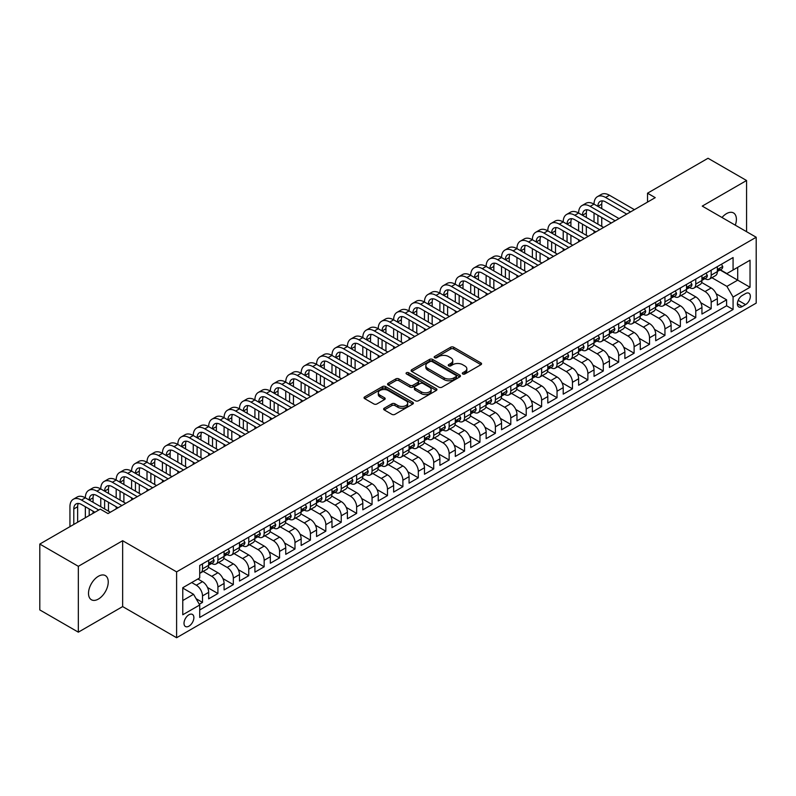 <?xml version="1.0" encoding="UTF-8"?>
<svg xmlns="http://www.w3.org/2000/svg" width="796" height="796" viewBox="0 0 796 796"><rect width="100%" height="100%" fill="white"/><g stroke="black" fill="none" stroke-linecap="round" stroke-linejoin="round"><path stroke-width="1.19" d="M462.745 373.971A1.502 0.866 0 0 0 464.864 373.971L480.943 364.697A2.139 1.234 0 0 0 481.57 363.822A2.139 1.234 0 0 0 480.943 362.946L453.71 347.225A2.139 1.234 0 0 0 450.675 347.225L434.606 356.499A1.502 0.866 0 0 0 434.168 357.115A1.502 0.866 0 0 0 434.606 357.722A1.502 0.866 0 0 0 436.725 357.722L438.805 356.528A6.846 3.95 0 0 1 448.486 356.528L450.755 357.832A6.846 3.95 0 0 1 452.765 360.628A6.846 3.95 0 0 1 450.755 363.424L448.675 364.628A1.502 0.866 0 0 0 448.238 365.235A1.502 0.866 0 0 0 448.675 365.852A1.502 0.866 0 0 0 450.795 365.852L452.874 364.648A6.846 3.95 0 0 1 462.556 364.648L464.824 365.961A6.846 3.95 0 0 1 466.834 368.757A6.846 3.95 0 0 1 464.824 371.553L462.745 372.747A1.502 0.866 0 0 0 462.307 373.364A1.502 0.866 0 0 0 462.745 373.971L462.745 372.747M98.376 599.07A13.95 8.059 120 0 0 107.49 586.771A13.95 8.059 120 0 0 105.351 575.588A13.95 8.059 120 0 0 98.376 576.284A13.95 8.059 120 0 0 89.261 588.572A13.95 8.059 120 0 0 91.401 599.756A13.95 8.059 120 0 0 98.376 599.07M735.295 225.178A13.95 8.059 120 0 0 733.504 212.93A13.95 8.059 120 0 0 726.529 213.626A13.95 8.059 120 0 0 722.002 217.507M188.941 626.163A6.975 4.03 120 0 0 193.498 620.014A6.975 4.03 120 0 0 192.423 614.422A6.975 4.03 120 0 0 188.941 614.771A6.975 4.03 120 0 0 184.383 620.92A6.975 4.03 120 0 0 185.448 626.512A6.975 4.03 120 0 0 188.941 626.163M384.259 408.199A2.139 1.234 0 0 0 383.632 409.064A2.139 1.234 0 0 0 384.259 409.94L391.901 414.358A2.139 1.234 0 0 0 394.925 414.358L412.776 404.05A2.139 1.234 0 0 0 413.403 403.174A2.139 1.234 0 0 0 412.776 402.298L385.543 386.577A2.139 1.234 0 0 0 382.518 386.577L364.668 396.886A2.139 1.234 0 0 0 364.041 397.761A2.139 1.234 0 0 0 364.668 398.627L373.891 403.96A2.139 1.234 0 0 0 376.916 403.96L384.558 399.552A2.139 1.234 0 0 0 385.184 398.677A2.139 1.234 0 0 0 384.558 397.801L379.981 395.154A5.721 3.303 0 0 1 378.309 392.826A5.721 3.303 0 0 1 381.841 389.771A5.721 3.303 0 0 1 388.08 390.488L406.01 400.836A5.721 3.303 0 0 1 407.681 403.174A5.721 3.303 0 0 1 404.149 406.229A5.721 3.303 0 0 1 397.91 405.512L394.925 403.781A2.139 1.234 0 0 0 391.901 403.781L384.259 408.199L384.259 409.94L391.901 405.562L391.901 403.781M122.654 540.723L78.336 566.314L39.8 544.066L39.8 609.925L78.336 632.173L122.654 606.582L176.603 637.735L176.603 571.876L122.654 540.723L122.654 606.582M746.568 231.686L746.568 180.513L702.251 206.104L756.2 237.248L176.603 571.876M746.568 180.513L708.032 158.265L647.526 193.199L647.526 202.094M39.8 544.066L100.306 509.132L108.007 513.579L655.237 197.647L647.526 193.199M438.954 387.184A2.139 1.234 0 0 0 441.979 387.184L459.829 376.876A2.139 1.234 0 0 0 460.456 376.001A2.139 1.234 0 0 0 459.829 375.135L432.596 359.404A2.139 1.234 0 0 0 429.571 359.404L411.721 369.712A2.139 1.234 0 0 0 411.094 370.588A2.139 1.234 0 0 0 411.721 371.463L438.954 387.184M407.094 374.299A1.502 0.866 0 0 1 408.617 374.508L408.617 372.727L436.308 388.717A2.139 1.234 0 0 1 436.934 389.592A2.139 1.234 0 0 1 436.308 390.458L418.447 400.766A2.139 1.234 0 0 1 415.422 400.766L388.189 385.045L395.831 380.667L395.831 378.886L388.189 383.304A2.139 1.234 0 0 0 387.562 384.17A2.139 1.234 0 0 0 388.189 385.045L388.189 383.304M395.831 380.667A2.139 1.234 0 0 1 398.856 380.667L398.856 378.886A2.139 1.234 0 0 0 395.831 378.886M398.856 378.886L409.9 385.264A2.139 1.234 0 0 0 412.925 385.264L418 382.339A2.139 1.234 0 0 0 418.626 381.463A2.139 1.234 0 0 0 418 380.587L406.497 373.951A1.502 0.866 0 0 1 406.06 373.344A1.502 0.866 0 0 1 406.985 372.538A1.502 0.866 0 0 1 408.617 372.727M199.308 604.254L202.502 602.403L196.105 598.711M191.717 582.553L196.333 585.229A8.716 5.035 60 0 1 202.502 595.905L208.671 592.343L208.671 598.841L217.915 593.508L207.487 587.488M203.209 571.389L211.756 576.324A8.716 5.035 60 0 1 217.915 587.01L224.084 583.448L224.084 589.945L233.327 584.602L222.91 578.583M218.621 562.493L227.168 567.429A8.716 5.035 60 0 1 233.327 578.105L239.496 574.543L239.496 581.04L248.75 575.707L238.322 569.687M234.034 553.598L242.581 558.523A8.716 5.035 60 0 1 248.75 569.21L254.909 565.648L254.909 572.145L264.163 566.802L253.735 560.782M249.446 544.693L257.994 549.628A8.716 5.035 60 0 1 264.163 560.304L270.332 556.742L270.332 563.24L279.575 557.906L269.147 551.887M264.869 535.798L273.406 540.723A8.716 5.035 60 0 1 279.575 551.409L285.744 547.847L285.744 554.344L294.988 549.001L284.57 542.981M280.282 526.892L288.829 531.827A8.716 5.035 60 0 1 294.988 542.504L301.157 538.952L301.157 545.449L310.41 540.106L299.983 534.086M295.694 517.997L304.241 522.932A8.716 5.035 60 0 1 310.41 533.609L316.569 530.046L316.569 536.544L325.823 531.201L315.395 525.191M311.107 509.092L319.654 514.027A8.716 5.035 60 0 1 325.823 524.713L331.982 521.151L331.982 527.648L341.235 522.305L330.808 516.286M326.529 500.196L335.066 505.132A8.716 5.035 60 0 1 341.235 515.808L347.404 512.246L347.404 518.743L356.648 513.41L346.22 507.39M341.942 491.301L350.489 496.226A8.716 5.035 60 0 1 356.648 506.913L362.817 503.351L362.817 509.848L372.06 504.505L361.643 498.485M357.354 482.396L365.901 487.331A8.716 5.035 60 0 1 372.06 498.007L378.229 494.445L378.229 500.943L387.483 495.61L377.055 489.59M372.767 473.501L381.314 478.426A8.716 5.035 60 0 1 387.483 489.112L393.642 485.55L393.642 492.047L402.895 486.704L392.468 480.685M388.179 464.595L396.726 469.531A8.716 5.035 60 0 1 402.895 480.207L409.064 476.655L409.064 483.152L418.308 477.809L407.88 471.789M403.602 455.7L412.139 460.635A8.716 5.035 60 0 1 418.308 471.312L424.477 467.75L424.477 474.247L433.72 468.904L423.303 462.894M419.014 446.795L427.561 451.73A8.716 5.035 60 0 1 433.72 462.406L439.889 458.854L439.889 465.352L449.143 460.008L438.715 453.989M434.427 437.9L442.974 442.835A8.716 5.035 60 0 1 449.143 453.511L455.302 449.949L455.302 456.446L464.556 451.113L454.128 445.093M449.84 428.994L458.387 433.929A8.716 5.035 60 0 1 464.556 444.616L470.715 441.054L470.715 447.551L479.968 442.208L469.54 436.188M465.262 420.099L473.799 425.034A8.716 5.035 60 0 1 479.968 435.71L486.137 432.148L486.137 438.646L495.381 433.313L484.953 427.293M480.675 411.204L489.222 416.129A8.716 5.035 60 0 1 495.381 426.815L501.55 423.253L501.55 429.75L510.793 424.407L500.376 418.388M496.087 402.298L504.634 407.234A8.716 5.035 60 0 1 510.793 417.91L516.962 414.358L516.962 420.845L526.216 415.512L515.788 409.492M511.5 393.403L520.047 398.338A8.716 5.035 60 0 1 526.216 409.015L532.375 405.453L532.375 411.95L541.628 406.607L531.201 400.587M526.912 384.498L535.459 389.433A8.716 5.035 60 0 1 541.628 400.109L547.797 396.557L547.797 403.055L557.041 397.711L546.613 391.692M542.335 375.603L550.872 380.538A8.716 5.035 60 0 1 557.041 391.214L563.21 387.652L563.21 394.149L572.453 388.816L562.036 382.796M557.747 366.697L566.294 371.632A8.716 5.035 60 0 1 572.453 382.319L578.622 378.757L578.622 385.254L587.876 379.911L577.448 373.891M573.16 357.802L581.707 362.737A8.716 5.035 60 0 1 587.876 373.414L594.035 369.851L594.035 376.349L603.288 371.016L592.861 364.996M588.572 348.907L597.119 353.832A8.716 5.035 60 0 1 603.288 364.518L609.447 360.956L609.447 367.454L618.701 362.11L608.273 356.091M603.985 340.001L612.532 344.937A8.716 5.035 60 0 1 618.701 355.613L624.87 352.061L624.87 358.548L634.113 353.215L623.686 347.195M619.407 331.106L627.945 336.041A8.716 5.035 60 0 1 634.113 346.718L640.283 343.156L640.283 349.653L649.526 344.31L639.108 338.29M634.82 322.201L643.367 327.136A8.716 5.035 60 0 1 649.526 337.812L655.695 334.26L655.695 340.758L664.949 335.415L654.521 329.395M650.232 313.306L658.78 318.241A8.716 5.035 60 0 1 664.949 328.917L671.108 325.355L671.108 331.852L680.361 326.509L669.933 320.499M665.645 304.4L674.192 309.336A8.716 5.035 60 0 1 680.361 320.022L686.53 316.46L686.53 322.957L695.774 317.614L685.346 311.594M681.068 295.505L689.605 300.44A8.716 5.035 60 0 1 695.774 311.117L701.943 307.555L701.943 314.052L711.186 308.719L711.186 302.221A8.716 5.035 -120 0 0 705.027 291.535L696.48 286.61M700.769 302.699L711.186 308.719M208.671 592.343A8.716 5.035 -120 0 0 202.502 581.667L197.876 579M224.084 583.448A8.716 5.035 -120 0 0 217.915 572.762L208.383 567.259M239.496 574.543A8.716 5.035 -120 0 0 233.327 563.867L223.795 558.364M254.909 565.648A8.716 5.035 -120 0 0 248.75 554.971L239.218 549.459M270.332 556.742A8.716 5.035 -120 0 0 264.163 546.066L254.63 540.564M285.744 547.847A8.716 5.035 -120 0 0 279.575 537.171L270.043 531.668M301.157 538.952A8.716 5.035 -120 0 0 294.988 528.265L285.456 522.763M316.569 530.046A8.716 5.035 -120 0 0 310.41 519.37L300.868 513.868M331.982 521.151A8.716 5.035 -120 0 0 325.823 510.465L316.291 504.962M347.404 512.246A8.716 5.035 -120 0 0 341.235 501.57L331.703 496.067M362.817 503.351A8.716 5.035 -120 0 0 356.648 492.674L347.116 487.162M378.229 494.445A8.716 5.035 -120 0 0 372.06 483.769L362.528 478.267M393.642 485.55A8.716 5.035 -120 0 0 387.483 474.874L377.951 469.371M409.064 476.655A8.716 5.035 -120 0 0 402.895 465.968L393.363 460.466M424.477 467.75A8.716 5.035 -120 0 0 418.308 457.073L408.776 451.571M439.889 458.854A8.716 5.035 -120 0 0 433.72 448.168L424.188 442.666M455.302 449.949A8.716 5.035 -120 0 0 449.143 439.273L439.601 433.77M470.715 441.054A8.716 5.035 -120 0 0 464.556 430.377L455.023 424.865M486.137 432.148A8.716 5.035 -120 0 0 479.968 421.472L470.436 415.97M501.55 423.253A8.716 5.035 -120 0 0 495.381 412.577L485.849 407.074M516.962 414.358A8.716 5.035 -120 0 0 510.793 403.671L501.261 398.169M532.375 405.453A8.716 5.035 -120 0 0 526.216 394.776L516.684 389.274M547.797 396.557A8.716 5.035 -120 0 0 541.628 385.871L532.096 380.369M563.21 387.652A8.716 5.035 -120 0 0 557.041 376.976L547.509 371.473M578.622 378.757A8.716 5.035 -120 0 0 572.453 368.07L562.921 362.568M594.035 369.851A8.716 5.035 -120 0 0 587.876 359.175L578.334 353.673M609.447 360.956A8.716 5.035 -120 0 0 603.288 350.28L593.756 344.767M624.87 352.061A8.716 5.035 -120 0 0 618.701 341.375L609.169 335.872M640.283 343.156A8.716 5.035 -120 0 0 634.113 332.479L624.581 326.977M655.695 334.26A8.716 5.035 -120 0 0 649.526 323.574L639.994 318.072M671.108 325.355A8.716 5.035 -120 0 0 664.949 314.679L655.416 309.176M686.53 316.46A8.716 5.035 -120 0 0 680.361 305.773L670.829 300.271M701.943 307.555A8.716 5.035 -120 0 0 695.774 296.878L686.242 291.376M745.563 293.585L742.17 295.545A6.756 3.9 120 0 0 737.763 301.495A6.756 3.9 120 0 0 738.797 306.918A6.756 3.9 120 0 0 742.17 306.579L745.563 304.619A6.756 3.9 120 0 0 749.981 298.669A6.756 3.9 120 0 0 748.946 293.246A6.756 3.9 120 0 0 745.563 293.585M176.603 637.735L756.2 303.107L756.2 237.248M182.772 600.532L193.557 594.304L199.726 604.98L199.726 617.447L733.076 309.515L733.076 297.057L726.907 286.381L711.893 277.704M199.726 604.98L182.772 614.771L182.772 587.717L199.726 577.926L199.726 565.468L733.076 257.546L733.076 270.003L750.031 260.212L750.031 287.266L733.076 297.057M211.666 563.468L211.756 563.508A8.716 5.035 60 0 0 216.114 563.946L222.273 560.384A8.716 5.035 -120 0 0 224.084 556.394L224.084 551.409M227.089 554.563L227.168 554.613A8.716 5.035 60 0 0 231.527 555.041L237.696 551.479A8.716 5.035 -120 0 0 239.496 547.489L239.496 542.504M242.501 545.668L242.581 545.708A8.716 5.035 60 0 0 246.939 546.146L253.108 542.583A8.716 5.035 -120 0 0 254.909 538.593L254.909 533.609M257.914 536.763L257.994 536.812A8.716 5.035 60 0 0 262.352 537.24L268.521 533.688A8.716 5.035 -120 0 0 270.332 529.688L270.332 524.703M273.327 527.867L273.406 527.907A8.716 5.035 60 0 0 277.774 528.345L283.933 524.783A8.716 5.035 -120 0 0 285.744 520.793L285.744 515.808M288.749 518.962L288.829 519.012A8.716 5.035 60 0 0 293.187 519.44L299.356 515.888A8.716 5.035 -120 0 0 301.157 511.888L301.157 506.913M304.162 510.067L304.241 510.117A8.716 5.035 60 0 0 308.599 510.544L314.768 506.982A8.716 5.035 -120 0 0 316.569 502.992L316.569 498.007M319.574 501.172L319.654 501.211A8.716 5.035 60 0 0 324.012 501.649L330.181 498.087A8.716 5.035 -120 0 0 331.982 494.097L331.982 489.112M334.987 492.266L335.066 492.316A8.716 5.035 60 0 0 339.424 492.744L345.593 489.182A8.716 5.035 -120 0 0 347.404 485.192L347.404 480.207M350.399 483.371L350.489 483.411A8.716 5.035 60 0 0 354.847 483.849L361.006 480.286A8.716 5.035 -120 0 0 362.817 476.297L362.817 471.312M365.822 474.466L365.901 474.515A8.716 5.035 60 0 0 370.259 474.943L376.428 471.391A8.716 5.035 -120 0 0 378.229 467.391L378.229 462.406M381.234 465.57L381.314 465.61A8.716 5.035 60 0 0 385.672 466.048L391.841 462.486A8.716 5.035 -120 0 0 393.642 458.496L393.642 453.511M396.647 456.665L396.726 456.715A8.716 5.035 60 0 0 401.085 457.143L407.254 453.591A8.716 5.035 -120 0 0 409.064 449.591L409.064 444.616M412.059 447.77L412.139 447.82A8.716 5.035 60 0 0 416.507 448.248L422.666 444.685A8.716 5.035 -120 0 0 424.477 440.695L424.477 435.71M427.482 438.865L427.561 438.914A8.716 5.035 60 0 0 431.92 439.352L438.079 435.79A8.716 5.035 -120 0 0 439.889 431.8L439.889 426.815M442.894 429.969L442.974 430.019A8.716 5.035 60 0 0 447.332 430.447L453.501 426.885A8.716 5.035 -120 0 0 455.302 422.895L455.302 417.91M458.307 421.074L458.387 421.114A8.716 5.035 60 0 0 462.745 421.552L468.914 417.99A8.716 5.035 -120 0 0 470.715 414L470.715 409.015M473.72 412.169L473.799 412.219A8.716 5.035 60 0 0 478.157 412.646L484.326 409.084A8.716 5.035 -120 0 0 486.137 405.094L486.137 400.109M489.132 403.274L489.222 403.313A8.716 5.035 60 0 0 493.58 403.751L499.739 400.189A8.716 5.035 -120 0 0 501.55 396.199L501.55 391.214M504.555 394.368L504.634 394.418A8.716 5.035 60 0 0 508.992 394.846L515.161 391.294A8.716 5.035 -120 0 0 516.962 387.294L516.962 382.319M519.967 385.473L520.047 385.523A8.716 5.035 60 0 0 524.405 385.951L530.574 382.388A8.716 5.035 -120 0 0 532.375 378.399L532.375 373.414M535.38 376.568L535.459 376.617A8.716 5.035 60 0 0 539.817 377.055L545.986 373.493A8.716 5.035 -120 0 0 547.797 369.503L547.797 364.518M550.792 367.672L550.872 367.722A8.716 5.035 60 0 0 555.24 368.15L561.399 364.588A8.716 5.035 -120 0 0 563.21 360.598L563.21 355.613M566.205 358.777L566.294 358.817A8.716 5.035 60 0 0 570.652 359.255L576.811 355.693A8.716 5.035 -120 0 0 578.622 351.703L578.622 346.718M581.627 349.872L581.707 349.922A8.716 5.035 60 0 0 586.065 350.349L592.234 346.787A8.716 5.035 -120 0 0 594.035 342.797L594.035 337.812M597.04 340.977L597.119 341.016A8.716 5.035 60 0 0 601.477 341.454L607.647 337.892A8.716 5.035 -120 0 0 609.447 333.902L609.447 328.917M612.452 332.071L612.532 332.121A8.716 5.035 60 0 0 616.89 332.549L623.059 328.997A8.716 5.035 -120 0 0 624.87 324.997L624.87 320.012M627.865 323.176L627.945 323.226A8.716 5.035 60 0 0 632.313 323.654L638.472 320.091A8.716 5.035 -120 0 0 640.283 316.102L640.283 311.117M643.287 314.271L643.367 314.32A8.716 5.035 60 0 0 647.725 314.748L653.894 311.196A8.716 5.035 -120 0 0 655.695 307.206L655.695 302.221M658.7 305.375L658.78 305.425A8.716 5.035 60 0 0 663.138 305.853L669.307 302.291A8.716 5.035 -120 0 0 671.108 298.301L671.108 293.316M674.112 296.48L674.192 296.52A8.716 5.035 60 0 0 678.55 296.958L684.719 293.396A8.716 5.035 -120 0 0 686.53 289.406L686.53 284.421M689.525 287.575L689.605 287.625A8.716 5.035 60 0 0 693.973 288.053L700.132 284.49A8.716 5.035 -120 0 0 701.943 280.5L701.943 275.515M199.726 609.965L726.599 305.773L726.599 299.813L717.355 305.157L717.355 298.659A8.716 5.035 -120 0 0 711.186 287.983L701.654 282.471M704.938 278.68L705.027 278.719A8.716 5.035 -120 0 0 709.385 279.157A8.716 5.035 -120 0 0 711.186 275.167L711.186 270.182M709.385 279.157L715.544 275.595A8.716 5.035 -120 0 0 717.355 271.605L717.355 266.62M202.502 563.867L202.502 568.851A8.716 5.035 60 0 1 200.701 572.841A8.716 5.035 60 0 1 199.726 573.19M200.701 572.841L206.861 569.279A8.716 5.035 -120 0 0 208.671 565.289L208.671 560.304M217.915 554.971L217.915 559.946A8.716 5.035 60 0 1 216.114 563.946M233.327 546.066L233.327 551.051A8.716 5.035 60 0 1 231.527 555.041M248.75 537.171L248.75 542.156A8.716 5.035 60 0 1 246.939 546.146M264.163 528.265L264.163 533.25A8.716 5.035 60 0 1 262.352 537.24M279.575 519.37L279.575 524.355A8.716 5.035 60 0 1 277.774 528.345M294.988 510.465L294.988 515.45A8.716 5.035 60 0 1 293.187 519.44M310.41 501.57L310.41 506.555A8.716 5.035 60 0 1 308.599 510.544M325.823 492.674L325.823 497.649A8.716 5.035 60 0 1 324.012 501.649M341.235 483.769L341.235 488.754A8.716 5.035 60 0 1 339.424 492.744M356.648 474.874L356.648 479.859A8.716 5.035 60 0 1 354.847 483.849M372.06 465.968L372.06 470.953A8.716 5.035 60 0 1 370.259 474.943M387.483 457.073L387.483 462.058A8.716 5.035 60 0 1 385.672 466.048M402.895 448.168L402.895 453.153A8.716 5.035 60 0 1 401.085 457.143M418.308 439.273L418.308 444.258A8.716 5.035 60 0 1 416.507 448.248M433.72 430.367L433.72 435.352A8.716 5.035 60 0 1 431.92 439.352M449.143 421.472L449.143 426.457A8.716 5.035 60 0 1 447.332 430.447M464.556 412.577L464.556 417.552A8.716 5.035 60 0 1 462.745 421.552M479.968 403.671L479.968 408.656A8.716 5.035 60 0 1 478.157 412.646M495.381 394.776L495.381 399.761A8.716 5.035 60 0 1 493.58 403.751M510.793 385.871L510.793 390.856A8.716 5.035 60 0 1 508.992 394.846M526.216 376.976L526.216 381.961A8.716 5.035 60 0 1 524.405 385.951M541.628 368.07L541.628 373.055A8.716 5.035 60 0 1 539.817 377.055M557.041 359.175L557.041 364.16A8.716 5.035 60 0 1 555.24 368.15M572.453 350.28L572.453 355.255A8.716 5.035 60 0 1 570.652 359.255M587.876 341.375L587.876 346.36A8.716 5.035 60 0 1 586.065 350.349M603.288 332.479L603.288 337.464A8.716 5.035 60 0 1 601.477 341.454M618.701 323.574L618.701 328.559A8.716 5.035 60 0 1 616.89 332.549M634.113 314.679L634.113 319.664A8.716 5.035 60 0 1 632.313 323.654M649.526 305.773L649.526 310.758A8.716 5.035 60 0 1 647.725 314.748M664.949 296.878L664.949 301.863A8.716 5.035 60 0 1 663.138 305.853M680.361 287.983L680.361 292.958A8.716 5.035 60 0 1 678.55 296.958M695.774 279.078L695.774 284.063A8.716 5.035 60 0 1 693.973 288.053M695.774 311.117L695.774 317.614M680.361 320.022L680.361 326.509M664.949 328.917L664.949 335.415M649.526 337.812L649.526 344.31M634.113 346.718L634.113 353.215M618.701 355.613L618.701 362.11M603.288 364.518L603.288 371.016M587.876 373.414L587.876 379.911M572.453 382.319L572.453 388.816M557.041 391.214L557.041 397.711M541.628 400.109L541.628 406.607M526.216 409.015L526.216 415.512M510.793 417.91L510.793 424.407M495.381 426.815L495.381 433.313M479.968 435.71L479.968 442.208M464.556 444.616L464.556 451.113M449.143 453.511L449.143 460.008M433.72 462.406L433.72 468.904M418.308 471.312L418.308 477.809M402.895 480.207L402.895 486.704M387.483 489.112L387.483 495.61M372.06 498.007L372.06 504.505M356.648 506.913L356.648 513.41M341.235 515.808L341.235 522.305M325.823 524.713L325.823 531.201M310.41 533.609L310.41 540.106M294.988 542.504L294.988 549.001M279.575 551.409L279.575 557.906M264.163 560.304L264.163 566.802M248.75 569.21L248.75 575.707M233.327 578.105L233.327 584.602M217.915 587.01L217.915 593.508M202.502 595.905L202.502 602.403M193.557 594.304L182.772 588.075M726.907 286.381L737.703 280.142L737.703 267.327L750.031 260.212M720.052 269.953L750.031 287.266M720.36 269.774L726.907 273.565L733.076 270.003M78.336 566.314L78.336 632.173M716.181 293.794L726.599 299.813M726.599 305.773L733.076 309.515M463.342 374.19L464.824 373.334A6.846 3.95 0 0 0 466.834 370.538L466.834 368.757M452.765 360.628L452.765 362.409A6.846 3.95 0 0 1 450.755 365.205L449.272 366.06M480.943 362.946L480.943 364.697L453.71 349.006A2.139 1.234 0 0 0 450.675 349.006L435.203 357.941M459.809 376.896L432.596 361.185A2.139 1.234 0 0 0 429.571 361.185L411.751 371.483L411.721 369.712M456.048 376.617A1.502 0.866 0 0 0 456.486 376.001A1.502 0.866 0 0 0 456.048 375.394L432.148 361.593A1.502 0.866 0 0 0 430.029 361.593L427.83 362.857A6.846 3.95 0 0 0 425.83 365.653A6.846 3.95 0 0 0 427.83 368.449L444.178 377.881A6.846 3.95 0 0 0 453.859 377.881L456.048 376.617L456.048 378.399A1.502 0.866 0 0 0 456.486 377.782L456.486 376.001M425.83 365.653L425.83 367.434A6.846 3.95 0 0 0 427.83 370.23L427.83 368.449M456.048 378.399L453.859 379.662A6.846 3.95 0 0 1 444.178 379.662L427.83 370.23M398.856 380.667L409.9 387.045A2.139 1.234 0 0 0 412.925 387.045L418 384.12A2.139 1.234 0 0 0 418.626 383.244L418.626 381.463M408.617 374.508L436.278 390.478M421.363 391.881A5.721 3.303 0 0 0 427.601 392.597A5.721 3.303 0 0 0 431.134 389.543A5.721 3.303 0 0 0 429.462 387.204L423.144 383.563A2.139 1.234 0 0 0 420.119 383.563L415.044 386.488A2.139 1.234 0 0 0 414.418 387.363A2.139 1.234 0 0 0 415.044 388.239L421.363 391.881L421.363 393.662A5.721 3.303 0 0 0 427.601 394.378A5.721 3.303 0 0 0 431.134 391.324L431.134 389.543M414.418 387.363L414.418 389.144A2.139 1.234 0 0 0 415.044 390.01L415.044 388.239M421.363 393.662L415.044 390.01M407.681 403.174L407.681 404.955A5.721 3.303 0 0 1 404.149 408.01A5.721 3.303 0 0 1 397.91 407.293L394.925 405.562A2.139 1.234 0 0 0 391.901 405.562M378.309 392.826L378.309 394.597A5.721 3.303 0 0 0 379.981 396.935L379.981 395.154M384.528 399.562L379.981 396.935M412.746 404.06L385.543 388.358A2.139 1.234 0 0 0 382.518 388.358L364.687 398.647L364.668 396.886M721.445 264.262L722.748 266.531A5.781 3.333 60 0 1 721.554 269.088L718.629 270.779A5.781 3.333 -120 0 0 719.634 269.446L719.504 268.939M69.939 526.663L69.939 506.734A16.348 9.443 60 0 1 73.322 499.251L77.172 497.022A16.348 9.443 60 0 1 85.351 497.828A16.348 9.443 60 0 1 88.734 490.346L92.595 488.117A16.348 9.443 60 0 1 100.764 488.933A16.348 9.443 60 0 1 104.147 481.451L108.007 479.222A16.348 9.443 60 0 1 116.176 480.028A16.348 9.443 60 0 1 119.569 472.545L123.42 470.327A16.348 9.443 60 0 1 131.599 471.132A16.348 9.443 60 0 1 134.982 463.65L138.832 461.421A16.348 9.443 60 0 1 147.011 462.237A16.348 9.443 60 0 1 150.394 454.745L154.245 452.526A16.348 9.443 60 0 1 162.424 453.332A16.348 9.443 60 0 1 165.807 445.85L169.667 443.621A16.348 9.443 60 0 1 177.836 444.437A16.348 9.443 60 0 1 181.229 436.944L185.08 434.725A16.348 9.443 60 0 1 193.249 435.531A16.348 9.443 60 0 1 196.642 428.049L200.493 425.82A16.348 9.443 60 0 1 208.671 426.636A16.348 9.443 60 0 1 212.054 419.154L215.905 416.925A16.348 9.443 60 0 1 224.084 417.731A16.348 9.443 60 0 1 227.467 410.248L231.328 408.03A16.348 9.443 60 0 1 239.496 408.836A16.348 9.443 60 0 1 242.88 401.353L246.74 399.124A16.348 9.443 60 0 1 254.909 399.94A16.348 9.443 60 0 1 258.302 392.448L262.153 390.229A16.348 9.443 60 0 1 270.332 391.035A16.348 9.443 60 0 1 273.715 383.553L277.565 381.324A16.348 9.443 60 0 1 285.744 382.14A16.348 9.443 60 0 1 289.127 374.647L292.978 372.428A16.348 9.443 60 0 1 301.157 373.234A16.348 9.443 60 0 1 304.54 365.752L308.4 363.523A16.348 9.443 60 0 1 316.569 364.339A16.348 9.443 60 0 1 319.962 356.857L323.813 354.628A16.348 9.443 60 0 1 331.982 355.434A16.348 9.443 60 0 1 335.375 347.952L339.225 345.733A16.348 9.443 60 0 1 347.404 346.539A16.348 9.443 60 0 1 350.787 339.056L354.638 336.827A16.348 9.443 60 0 1 362.817 337.633A16.348 9.443 60 0 1 366.2 330.151L370.06 327.932A16.348 9.443 60 0 1 378.229 328.738A16.348 9.443 60 0 1 381.612 321.256L385.473 319.027A16.348 9.443 60 0 1 393.642 319.843A16.348 9.443 60 0 1 397.035 312.35L400.885 310.132A16.348 9.443 60 0 1 409.064 310.938A16.348 9.443 60 0 1 412.447 303.455L416.298 301.226A16.348 9.443 60 0 1 424.477 302.042A16.348 9.443 60 0 1 427.86 294.56L431.711 292.331A16.348 9.443 60 0 1 439.889 293.137A16.348 9.443 60 0 1 443.272 285.655L447.133 283.426A16.348 9.443 60 0 1 455.302 284.242A16.348 9.443 60 0 1 458.695 276.759L462.546 274.53A16.348 9.443 60 0 1 470.715 275.336A16.348 9.443 60 0 1 474.108 267.854L477.958 265.635A16.348 9.443 60 0 1 486.137 266.441A16.348 9.443 60 0 1 489.52 258.959L493.371 256.73A16.348 9.443 60 0 1 501.55 257.546A16.348 9.443 60 0 1 504.933 250.053L508.793 247.835A16.348 9.443 60 0 1 516.962 248.641A16.348 9.443 60 0 1 520.345 241.158L524.206 238.929A16.348 9.443 60 0 1 532.375 239.745A16.348 9.443 60 0 1 535.768 232.253L539.618 230.034A16.348 9.443 60 0 1 547.797 230.84A16.348 9.443 60 0 1 551.18 223.358L555.031 221.129A16.348 9.443 60 0 1 563.21 221.945A16.348 9.443 60 0 1 566.593 214.462L570.443 212.234A16.348 9.443 60 0 1 578.622 213.039A16.348 9.443 60 0 1 582.005 205.557L585.866 203.338A16.348 9.443 60 0 1 594.035 204.144A16.348 9.443 60 0 1 597.428 196.662L601.279 194.433A16.348 9.443 60 0 1 609.447 195.249L634.422 209.666M597.428 196.662A16.348 9.443 60 0 1 605.597 197.468L630.571 211.885M717.544 271.048L717.574 271.048A5.781 3.333 -120 0 0 718.629 270.779M718.888 269.018L719.634 269.446L717.783 270.511A5.781 3.333 60 0 1 717.355 271.337M626.721 214.114L605.597 201.915A10.895 6.288 -120 0 0 600.144 201.378A10.895 6.288 -120 0 0 597.895 206.373L601.746 204.144L601.746 208.592M602.423 200.881A10.895 6.288 -120 0 0 601.746 204.144M597.895 215.268L597.895 224.164M601.746 217.497L601.746 226.392M594.035 232.979L594.035 230.84M594.035 221.945L594.035 213.039M706.022 273.157L707.336 275.426A5.781 3.333 60 0 1 706.142 277.983L703.206 279.675A5.781 3.333 -120 0 0 704.211 278.341L704.092 277.834M582.005 205.557A16.348 9.443 60 0 1 590.184 206.373L594.035 204.144L619.009 218.562M590.184 206.373L615.159 220.791M702.132 279.943L702.152 279.943A5.781 3.333 -120 0 0 703.206 279.675M703.475 277.913L704.211 278.341L702.37 279.416A5.781 3.333 60 0 1 701.943 280.232M611.298 223.009L590.184 210.821A10.895 6.288 -120 0 0 584.732 210.283A10.895 6.288 -120 0 0 582.473 215.268L586.334 213.039L586.334 217.497M587.01 209.776A10.895 6.288 -120 0 0 586.334 213.039M582.473 224.164L582.473 233.069M586.334 226.392L586.334 235.288M578.622 241.875L578.622 239.745M578.622 230.84L578.622 221.945M690.61 282.063L691.923 284.331A5.781 3.333 60 0 1 690.729 286.888L687.794 288.58A5.781 3.333 -120 0 0 688.799 287.247L688.679 286.729M566.593 214.462A16.348 9.443 60 0 1 574.772 215.268L578.622 213.039L603.597 227.457M574.772 215.268L599.736 229.686M686.719 288.849L686.739 288.849A5.781 3.333 -120 0 0 687.794 288.58M688.052 286.819L688.799 287.247L686.948 288.311A5.781 3.333 60 0 1 686.53 289.137M595.886 231.915L574.772 219.716A10.895 6.288 -120 0 0 569.319 219.179A10.895 6.288 -120 0 0 567.06 224.164L570.911 221.945L570.911 226.392M571.598 218.671A10.895 6.288 -120 0 0 570.911 221.945M567.06 233.069L567.06 241.964M570.911 235.288L570.911 244.193M563.21 250.78L563.21 248.641M563.21 239.745L563.21 230.84M675.197 290.958L676.5 293.226A5.781 3.333 60 0 1 675.307 295.784L672.381 297.475A5.781 3.333 -120 0 0 673.386 296.142L673.267 295.634M551.18 223.358A16.348 9.443 60 0 1 559.349 224.164L563.21 221.945L588.174 236.362M559.349 224.164L584.324 238.581M671.307 297.744L671.327 297.744A5.781 3.333 -120 0 0 672.381 297.475M672.64 295.714L673.386 296.142L671.535 297.216A5.781 3.333 60 0 1 671.108 298.032M580.473 240.81L559.349 228.621A10.895 6.288 -120 0 0 553.907 228.074A10.895 6.288 -120 0 0 551.648 233.069L555.499 230.84L555.499 235.288M556.185 227.576A10.895 6.288 -120 0 0 555.499 230.84M551.648 241.964L551.648 250.869M555.499 244.193L555.499 253.088M547.797 259.675L547.797 257.546M547.797 248.641L547.797 239.745M659.784 299.863L661.088 302.132A5.781 3.333 60 0 1 659.894 304.689L656.969 306.37A5.781 3.333 -120 0 0 657.974 305.047L657.854 304.53M535.768 232.253A16.348 9.443 60 0 1 543.937 233.069L547.797 230.84L572.762 245.258M543.937 233.069L568.911 247.486M655.884 306.649L655.914 306.649A5.781 3.333 -120 0 0 656.969 306.37M657.227 304.609L657.974 305.047L656.123 306.112A5.781 3.333 60 0 1 655.695 306.938M565.06 249.705L543.937 237.516A10.895 6.288 -120 0 0 538.494 236.979A10.895 6.288 -120 0 0 536.235 241.964L540.086 239.745L540.086 244.193M540.773 236.472A10.895 6.288 -120 0 0 540.086 239.745M536.235 250.869L536.235 259.765M540.086 253.088L540.086 261.993M532.375 268.58L532.375 266.441M532.375 257.546L532.375 248.641M644.362 308.758L645.675 311.027A5.781 3.333 60 0 1 644.481 313.584L641.546 315.276A5.781 3.333 -120 0 0 642.561 313.942L642.432 313.435M520.345 241.158A16.348 9.443 60 0 1 528.524 241.964L532.375 239.745L557.349 254.163M528.524 241.964L553.499 256.382M640.472 315.544L640.501 315.544A5.781 3.333 -120 0 0 641.546 315.276M641.815 313.515L642.561 313.942L640.71 315.017A5.781 3.333 60 0 1 640.283 315.833M549.638 258.61L528.524 246.422A10.895 6.288 -120 0 0 523.072 245.874A10.895 6.288 -120 0 0 520.813 250.869L524.673 248.641L524.673 253.088M525.35 245.377A10.895 6.288 -120 0 0 524.673 248.641M520.813 259.765L520.813 268.67M524.673 261.993L524.673 270.889M516.962 277.476L516.962 275.336M516.962 266.441L516.962 257.546M628.949 317.654L630.263 319.932A5.781 3.333 60 0 1 629.069 322.48L626.134 324.171A5.781 3.333 -120 0 0 627.139 322.848L627.019 322.33M504.933 250.053A16.348 9.443 60 0 1 513.112 250.869L516.962 248.641L541.937 263.058M513.112 250.869L538.086 265.287M625.059 324.45L625.079 324.45A5.781 3.333 -120 0 0 626.134 324.171M626.392 322.41L627.139 322.848L625.288 323.912A5.781 3.333 60 0 1 624.87 324.738M534.225 267.506L513.112 255.317A10.895 6.288 -120 0 0 507.659 254.78A10.895 6.288 -120 0 0 505.4 259.765L509.251 257.546L509.251 261.993M509.938 254.272A10.895 6.288 -120 0 0 509.251 257.546M505.4 268.67L505.4 277.565M509.251 270.889L509.251 279.794M501.55 286.381L501.55 284.242M501.55 275.336L501.55 266.441M613.537 326.559L614.85 328.828A5.781 3.333 60 0 1 613.646 331.385L610.721 333.076A5.781 3.333 -120 0 0 611.726 331.743L611.607 331.236M489.52 258.959A16.348 9.443 60 0 1 497.699 259.765L501.55 257.546L526.524 271.963M497.699 259.765L522.664 274.182M609.646 333.345L609.666 333.345A5.781 3.333 -120 0 0 610.721 333.076M610.98 331.315L611.726 331.743L609.875 332.808A5.781 3.333 60 0 1 609.447 333.633M518.813 276.411L497.699 264.212A10.895 6.288 -120 0 0 492.246 263.675A10.895 6.288 -120 0 0 489.988 268.67L493.838 266.441L493.838 270.889M494.525 263.178A10.895 6.288 -120 0 0 493.838 266.441M489.988 277.565L489.988 286.46M493.838 279.794L493.838 288.689M486.137 295.276L486.137 293.137M486.137 284.242L486.137 275.336M598.124 335.454L599.428 337.723A5.781 3.333 60 0 1 598.234 340.28L595.308 341.972A5.781 3.333 -120 0 0 596.313 340.638L596.194 340.131M474.108 267.854A16.348 9.443 60 0 1 482.276 268.67L486.137 266.441L511.102 280.859M482.276 268.67L507.251 283.087M594.234 342.24L594.254 342.24A5.781 3.333 -120 0 0 595.308 341.972M595.567 340.21L596.313 340.638L594.463 341.713A5.781 3.333 60 0 1 594.035 342.529M503.4 285.306L482.276 273.118A10.895 6.288 -120 0 0 476.834 272.58A10.895 6.288 -120 0 0 474.575 277.565L478.426 275.336L478.426 279.794M479.112 272.073A10.895 6.288 -120 0 0 478.426 275.336M474.575 286.46L474.575 295.366M478.426 288.689L478.426 297.595M470.715 304.171L470.715 302.042M470.715 293.137L470.715 284.242M582.712 344.36L584.015 346.628A5.781 3.333 60 0 1 582.821 349.185L579.896 350.877A5.781 3.333 -120 0 0 580.901 349.543L580.772 349.026M458.695 276.759A16.348 9.443 60 0 1 466.864 277.565L470.715 275.336L495.689 289.754M466.864 277.565L491.838 291.983M578.811 351.145L578.841 351.145A5.781 3.333 -120 0 0 579.896 350.877M580.155 349.116L580.901 349.543L579.05 350.608A5.781 3.333 60 0 1 578.622 351.434M487.988 294.212L466.864 282.013A10.895 6.288 -120 0 0 461.411 281.476A10.895 6.288 -120 0 0 459.163 286.46L463.013 284.242L463.013 288.689M463.69 280.968A10.895 6.288 -120 0 0 463.013 284.242M459.163 295.366L459.163 304.261M463.013 297.595L463.013 306.49M455.302 313.077L455.302 310.938M455.302 302.042L455.302 293.137M567.289 353.255L568.603 355.523A5.781 3.333 60 0 1 567.409 358.081L564.473 359.772A5.781 3.333 -120 0 0 565.478 358.439L565.359 357.931M443.272 285.655A16.348 9.443 60 0 1 451.451 286.46L455.302 284.242L480.277 298.659M451.451 286.46L476.426 300.878M563.399 360.041L563.419 360.041A5.781 3.333 -120 0 0 564.473 359.772M564.742 358.011L565.478 358.439L563.638 359.513A5.781 3.333 60 0 1 563.21 360.329M472.565 303.107L451.451 290.918A10.895 6.288 -120 0 0 445.999 290.371A10.895 6.288 -120 0 0 443.74 295.366L447.601 293.137L447.601 297.595M448.277 289.873A10.895 6.288 -120 0 0 447.601 293.137M443.74 304.261L443.74 313.166M447.601 306.49L447.601 315.385M439.889 321.972L439.889 319.843M439.889 310.938L439.889 302.042M551.877 362.16L553.19 364.429A5.781 3.333 60 0 1 551.996 366.986L549.061 368.677A5.781 3.333 -120 0 0 550.066 367.344L549.946 366.827M427.86 294.56A16.348 9.443 60 0 1 436.039 295.366L439.889 293.137L464.864 307.555M436.039 295.366L461.003 309.783M547.986 368.946L548.006 368.946A5.781 3.333 -120 0 0 549.061 368.677M549.32 366.916L550.066 367.344L548.215 368.409A5.781 3.333 60 0 1 547.797 369.235M457.153 312.002L436.039 299.813A10.895 6.288 -120 0 0 430.586 299.276A10.895 6.288 -120 0 0 428.328 304.261L432.178 302.042L432.178 306.49M432.865 298.769A10.895 6.288 -120 0 0 432.178 302.042M428.328 313.166L428.328 322.062M432.178 315.385L432.178 324.29M424.477 330.877L424.477 328.738M424.477 319.843L424.477 310.938M536.464 371.055L537.768 373.324A5.781 3.333 60 0 1 536.574 375.881L533.648 377.573A5.781 3.333 -120 0 0 534.653 376.239L534.534 375.732M412.447 303.455A16.348 9.443 60 0 1 420.616 304.261L424.477 302.042L449.451 316.46M420.616 304.261L445.591 318.679M532.574 377.841L532.594 377.841A5.781 3.333 -120 0 0 533.648 377.573M533.907 375.811L534.653 376.239L532.803 377.314A5.781 3.333 60 0 1 532.375 378.13M441.74 320.907L420.616 308.719A10.895 6.288 -120 0 0 415.174 308.171A10.895 6.288 -120 0 0 412.915 313.166L416.766 310.938L416.766 315.385M417.452 307.674A10.895 6.288 -120 0 0 416.766 310.938M412.915 322.062L412.915 330.967M416.766 324.29L416.766 333.186M409.064 339.773L409.064 337.633M409.064 328.738L409.064 319.843M521.052 379.961L522.355 382.229A5.781 3.333 60 0 1 521.161 384.776L518.236 386.468A5.781 3.333 -120 0 0 519.241 385.145L519.121 384.627M397.035 312.35A16.348 9.443 60 0 1 405.204 313.166L409.064 310.938L434.029 325.355M405.204 313.166L430.178 327.584M517.151 386.747L517.181 386.747A5.781 3.333 -120 0 0 518.236 386.468M518.495 384.707L519.241 385.145L517.39 386.209A5.781 3.333 60 0 1 516.962 387.035M426.328 329.803L405.204 317.614A10.895 6.288 -120 0 0 399.761 317.077A10.895 6.288 -120 0 0 397.502 322.062L401.353 319.843L401.353 324.29M402.04 316.569A10.895 6.288 -120 0 0 401.353 319.843M397.502 330.967L397.502 339.862M401.353 333.186L401.353 342.091M393.642 348.678L393.642 346.539M393.642 337.633L393.642 328.738M505.629 388.856L506.943 391.125A5.781 3.333 60 0 1 505.749 393.682L502.823 395.373A5.781 3.333 -120 0 0 503.828 394.04L503.699 393.532M381.612 321.256A16.348 9.443 60 0 1 389.791 322.062L393.642 319.843L418.616 334.26M389.791 322.062L414.766 336.479M501.739 395.642L501.769 395.642A5.781 3.333 -120 0 0 502.823 395.373M503.082 393.612L503.828 394.04L501.978 395.105A5.781 3.333 60 0 1 501.55 395.93M410.905 338.708L389.791 326.509A10.895 6.288 -120 0 0 384.339 325.972A10.895 6.288 -120 0 0 382.08 330.967L385.941 328.738L385.941 333.186M386.617 325.474A10.895 6.288 -120 0 0 385.941 328.738M382.08 339.862L382.08 348.767M385.941 342.091L385.941 350.986M378.229 357.573L378.229 355.434M378.229 346.539L378.229 337.633M490.217 397.751L491.53 400.02A5.781 3.333 60 0 1 490.336 402.577L487.401 404.269A5.781 3.333 -120 0 0 488.406 402.945L488.286 402.428M366.2 330.151A16.348 9.443 60 0 1 374.379 330.967L378.229 328.738L403.204 343.156M374.379 330.967L399.353 345.384M486.326 404.537L486.346 404.537A5.781 3.333 -120 0 0 487.401 404.269M487.659 402.507L488.406 402.945L486.555 404.01A5.781 3.333 60 0 1 486.137 404.826M395.493 347.603L374.379 335.415A10.895 6.288 -120 0 0 368.926 334.877A10.895 6.288 -120 0 0 366.667 339.862L370.528 337.633L370.528 342.091M371.205 334.37A10.895 6.288 -120 0 0 370.528 337.633M366.667 348.767L366.667 357.663M370.528 350.986L370.528 359.892M362.817 366.468L362.817 364.339M362.817 355.434L362.817 346.539M474.804 406.656L476.117 408.925A5.781 3.333 60 0 1 474.913 411.482L471.988 413.174A5.781 3.333 -120 0 0 472.993 411.84L472.874 411.323M350.787 339.056A16.348 9.443 60 0 1 358.966 339.862L362.817 337.633L387.791 352.051M358.966 339.862L383.931 354.28M470.914 413.442L470.933 413.442A5.781 3.333 -120 0 0 471.988 413.174M472.247 411.413L472.993 411.84L471.142 412.905A5.781 3.333 60 0 1 470.715 413.731M380.08 356.509L358.966 344.31A10.895 6.288 -120 0 0 353.514 343.772A10.895 6.288 -120 0 0 351.255 348.767L355.106 346.539L355.106 350.986M355.792 343.275A10.895 6.288 -120 0 0 355.106 346.539M351.255 357.663L351.255 366.558M355.106 359.892L355.106 368.787M347.404 375.374L347.404 373.234M347.404 364.339L347.404 355.434M459.392 415.552L460.695 417.82A5.781 3.333 60 0 1 459.501 420.378L456.576 422.069A5.781 3.333 -120 0 0 457.581 420.736L457.461 420.228M335.375 347.952A16.348 9.443 60 0 1 343.544 348.767L347.404 346.539L372.369 360.956M343.544 348.767L368.518 363.175M455.501 422.338L455.521 422.338A5.781 3.333 -120 0 0 456.576 422.069M456.834 420.308L457.581 420.736L455.73 421.81A5.781 3.333 60 0 1 455.302 422.626M364.668 365.404L343.544 353.215A10.895 6.288 -120 0 0 338.101 352.668A10.895 6.288 -120 0 0 335.842 357.663L339.693 355.434L339.693 359.892M340.38 352.17A10.895 6.288 -120 0 0 339.693 355.434M335.842 366.558L335.842 375.463M339.693 368.787L339.693 377.682M331.982 384.269L331.982 382.14M331.982 373.234L331.982 364.339M443.979 424.457L445.282 426.726A5.781 3.333 60 0 1 444.088 429.283L441.163 430.974A5.781 3.333 -120 0 0 442.168 429.641L442.049 429.124M319.962 356.857A16.348 9.443 60 0 1 328.131 357.663L331.982 355.434L356.956 369.851M328.131 357.663L353.106 372.08M440.079 431.243L440.108 431.243A5.781 3.333 -120 0 0 441.163 430.974M441.422 429.213L442.168 429.641L440.317 430.706A5.781 3.333 60 0 1 439.889 431.531M349.255 374.309L328.131 362.11A10.895 6.288 -120 0 0 322.678 361.573A10.895 6.288 -120 0 0 320.43 366.558L324.28 364.339L324.28 368.787M324.957 361.066A10.895 6.288 -120 0 0 324.28 364.339M320.43 375.463L320.43 384.359M324.28 377.682L324.28 386.587M316.569 393.174L316.569 391.035M316.569 382.14L316.569 373.234M428.556 433.352L429.87 435.621A5.781 3.333 60 0 1 428.676 438.178L425.741 439.87A5.781 3.333 -120 0 0 426.755 438.536L426.626 438.029M304.54 365.752A16.348 9.443 60 0 1 312.719 366.558L316.569 364.339L341.544 378.757M312.719 366.558L337.693 380.976M424.666 440.138L424.696 440.138A5.781 3.333 -120 0 0 425.741 439.87M426.009 438.108L426.755 438.536L424.905 439.611A5.781 3.333 60 0 1 424.477 440.427M333.832 383.204L312.719 371.016A10.895 6.288 -120 0 0 307.266 370.468A10.895 6.288 -120 0 0 305.007 375.463L308.868 373.234L308.868 377.682M309.545 369.971A10.895 6.288 -120 0 0 308.868 373.234M305.007 384.359L305.007 393.264M308.868 386.587L308.868 395.483M301.157 402.07L301.157 399.94M301.157 391.035L301.157 382.14M413.144 442.258L414.457 444.526A5.781 3.333 60 0 1 413.263 447.073L410.328 448.765A5.781 3.333 -120 0 0 411.333 447.442L411.214 446.924M289.127 374.647A16.348 9.443 60 0 1 297.306 375.463L301.157 373.234L326.131 387.652M297.306 375.463L322.271 389.881M409.253 449.043L409.273 449.043A5.781 3.333 -120 0 0 410.328 448.765M410.587 447.004L411.333 447.442L409.482 448.506A5.781 3.333 60 0 1 409.064 449.332M318.42 392.1L297.306 379.911A10.895 6.288 -120 0 0 291.853 379.374A10.895 6.288 -120 0 0 289.595 384.359L293.445 382.14L293.445 386.587M294.132 378.866A10.895 6.288 -120 0 0 293.445 382.14M289.595 393.264L289.595 402.159M293.445 395.483L293.445 404.388M285.744 410.975L285.744 408.836M285.744 399.94L285.744 391.035M397.731 451.153L399.035 453.421A5.781 3.333 60 0 1 397.841 455.979L394.915 457.67A5.781 3.333 -120 0 0 395.92 456.337L395.801 455.829M273.715 383.553A16.348 9.443 60 0 1 281.893 384.359L285.744 382.14L310.719 396.557M281.893 384.359L306.858 398.776M393.841 457.939L393.861 457.939A5.781 3.333 -120 0 0 394.915 457.67M395.174 455.909L395.92 456.337L394.07 457.401A5.781 3.333 60 0 1 393.642 458.227M303.007 401.005L281.893 388.806A10.895 6.288 -120 0 0 276.441 388.269A10.895 6.288 -120 0 0 274.182 393.264L278.033 391.035L278.033 395.483M278.719 387.771A10.895 6.288 -120 0 0 278.033 391.035M274.182 402.159L274.182 411.064M278.033 404.388L278.033 413.283M270.332 419.87L270.332 417.731M270.332 408.836L270.332 399.94M382.319 460.048L383.622 462.317A5.781 3.333 60 0 1 382.428 464.874L379.503 466.565A5.781 3.333 -120 0 0 380.508 465.242L380.389 464.725M258.302 392.448A16.348 9.443 60 0 1 266.471 393.264L270.332 391.035L295.296 405.453M266.471 393.264L291.445 407.681M378.428 466.834L378.448 466.834A5.781 3.333 -120 0 0 379.503 466.565M379.762 464.804L380.508 465.242L378.657 466.307A5.781 3.333 60 0 1 378.229 467.133M287.595 409.9L266.471 397.711A10.895 6.288 -120 0 0 261.028 397.174A10.895 6.288 -120 0 0 258.77 402.159L262.62 399.94L262.62 404.388M263.307 396.667A10.895 6.288 -120 0 0 262.62 399.94M258.77 411.064L258.77 419.96M262.62 413.283L262.62 422.188M254.909 428.765L254.909 426.636M254.909 417.731L254.909 408.836M366.896 468.953L368.21 471.222A5.781 3.333 60 0 1 367.016 473.779L364.09 475.471A5.781 3.333 -120 0 0 365.095 474.137L364.966 473.62M242.88 401.353A16.348 9.443 60 0 1 251.058 402.159L254.909 399.94L279.884 414.348M251.058 402.159L276.033 416.577M363.006 475.739L363.036 475.739A5.781 3.333 -120 0 0 364.09 475.471M364.349 473.71L365.095 474.137L363.245 475.202A5.781 3.333 60 0 1 362.817 476.028M272.172 418.805L251.058 406.607A10.895 6.288 -120 0 0 245.606 406.069A10.895 6.288 -120 0 0 243.347 411.064L247.208 408.836L247.208 413.283M247.884 405.572A10.895 6.288 -120 0 0 247.208 408.836M243.347 419.96L243.347 428.855M247.208 422.188L247.208 431.084M239.496 437.671L239.496 435.531M239.496 426.636L239.496 417.731M351.484 477.849L352.797 480.117A5.781 3.333 60 0 1 351.603 482.675L348.668 484.366A5.781 3.333 -120 0 0 349.673 483.033L349.553 482.525M227.467 410.248A16.348 9.443 60 0 1 235.646 411.064L239.496 408.836L264.471 423.253M235.646 411.064L260.62 425.482M347.593 484.635L347.613 484.635A5.781 3.333 -120 0 0 348.668 484.366M348.927 482.605L349.673 483.033L347.822 484.107A5.781 3.333 60 0 1 347.404 484.923M256.76 427.701L235.646 415.512A10.895 6.288 -120 0 0 230.193 414.975A10.895 6.288 -120 0 0 227.935 419.96L231.795 417.731L231.795 422.188M232.472 414.467A10.895 6.288 -120 0 0 231.795 417.731M227.935 428.855L227.935 437.76M231.795 431.084L231.795 439.979M224.084 446.566L224.084 444.437M224.084 435.531L224.084 426.636M336.071 486.754L337.385 489.023A5.781 3.333 60 0 1 336.181 491.58L333.255 493.271A5.781 3.333 -120 0 0 334.26 491.938L334.141 491.421M212.054 419.154A16.348 9.443 60 0 1 220.233 419.96L224.084 417.731L249.058 432.148M220.233 419.96L245.198 434.377M332.181 493.54L332.201 493.54A5.781 3.333 -120 0 0 333.255 493.271M333.514 491.51L334.26 491.938L332.41 493.003A5.781 3.333 60 0 1 331.982 493.828M241.347 436.606L220.233 424.407A10.895 6.288 -120 0 0 214.781 423.87A10.895 6.288 -120 0 0 212.522 428.855L216.373 426.636L216.373 431.084M217.059 423.363A10.895 6.288 -120 0 0 216.373 426.636M212.522 437.76L212.522 446.655M216.373 439.979L216.373 448.884M208.671 455.471L208.671 453.332M208.671 444.437L208.671 435.531M320.659 495.649L321.962 497.918A5.781 3.333 60 0 1 320.768 500.475L317.843 502.167A5.781 3.333 -120 0 0 318.848 500.833L318.728 500.326M196.642 428.049A16.348 9.443 60 0 1 204.811 428.855L208.671 426.636L233.636 441.054M204.811 428.855L229.785 443.272M316.768 502.435L316.788 502.435A5.781 3.333 -120 0 0 317.843 502.167M318.101 500.405L318.848 500.833L316.997 501.908A5.781 3.333 60 0 1 316.569 502.724M225.935 445.501L204.811 433.313A10.895 6.288 -120 0 0 199.368 432.765A10.895 6.288 -120 0 0 197.109 437.76L200.96 435.531L200.96 439.979M201.647 432.268A10.895 6.288 -120 0 0 200.96 435.531M197.109 446.655L197.109 455.561M200.96 448.884L200.96 457.78M193.249 464.366L193.249 462.237M193.249 453.332L193.249 444.437M305.246 504.555L306.55 506.823A5.781 3.333 60 0 1 305.356 509.38L302.43 511.062A5.781 3.333 -120 0 0 303.435 509.738L303.316 509.221M181.229 436.944A16.348 9.443 60 0 1 189.398 437.76L193.249 435.531L218.223 449.949M189.398 437.76L214.373 452.178M301.346 511.34L301.376 511.34A5.781 3.333 -120 0 0 302.43 511.062M302.689 509.301L303.435 509.738L301.585 510.803A5.781 3.333 60 0 1 301.157 511.629M210.522 454.397L189.398 442.208A10.895 6.288 -120 0 0 183.946 441.671A10.895 6.288 -120 0 0 181.697 446.655L185.548 444.437L185.548 448.884M186.224 441.163A10.895 6.288 -120 0 0 185.548 444.437M181.697 455.561L181.697 464.456M185.548 457.78L185.548 466.685M177.836 473.272L177.836 471.132M177.836 462.237L177.836 453.332M289.824 513.45L291.137 515.718A5.781 3.333 60 0 1 289.943 518.276L287.008 519.967A5.781 3.333 -120 0 0 288.023 518.634L287.893 518.126M165.807 445.85A16.348 9.443 60 0 1 173.986 446.655L177.836 444.437L202.811 458.854M173.986 446.655L198.96 461.073M285.933 520.236L285.963 520.236A5.781 3.333 -120 0 0 287.008 519.967M287.276 518.206L288.023 518.634L286.172 519.698A5.781 3.333 60 0 1 285.744 520.524M195.1 463.302L173.986 451.113A10.895 6.288 -120 0 0 168.533 450.566A10.895 6.288 -120 0 0 166.274 455.561L170.135 453.332L170.135 457.78M170.812 450.068A10.895 6.288 -120 0 0 170.135 453.332M166.274 464.456L166.274 473.361M170.135 466.685L170.135 475.58M162.424 482.167L162.424 480.028M162.424 471.132L162.424 462.237M274.411 522.345L275.724 524.624A5.781 3.333 60 0 1 274.53 527.171L271.595 528.862A5.781 3.333 -120 0 0 272.6 527.539L272.481 527.022M150.394 454.745A16.348 9.443 60 0 1 158.573 455.561L162.424 453.332L187.398 467.75M158.573 455.561L183.538 469.978M270.521 529.141L270.54 529.141A5.781 3.333 -120 0 0 271.595 528.862M271.854 527.101L272.6 527.539L270.749 528.604A5.781 3.333 60 0 1 270.332 529.43M179.687 472.197L158.573 460.008A10.895 6.288 -120 0 0 153.121 459.471A10.895 6.288 -120 0 0 150.862 464.456L154.713 462.237L154.713 466.685M155.399 458.964A10.895 6.288 -120 0 0 154.713 462.237M150.862 473.361L150.862 482.257M154.713 475.58L154.713 484.485M147.011 491.062L147.011 488.933M147.011 480.028L147.011 471.132M258.999 531.25L260.312 533.519A5.781 3.333 60 0 1 259.108 536.076L256.183 537.768A5.781 3.333 -120 0 0 257.188 536.434L257.068 535.927M134.982 463.65A16.348 9.443 60 0 1 143.161 464.456L147.011 462.237L171.986 476.655M143.161 464.456L168.125 478.874M255.108 538.036L255.128 538.036A5.781 3.333 -120 0 0 256.183 537.768M256.441 536.007L257.188 536.434L255.337 537.499A5.781 3.333 60 0 1 254.909 538.325M164.274 481.102L143.161 468.904A10.895 6.288 -120 0 0 137.708 468.366A10.895 6.288 -120 0 0 135.449 473.361L139.3 471.132L139.3 475.58M139.987 467.869A10.895 6.288 -120 0 0 139.3 471.132M135.449 482.257L135.449 491.152M139.3 484.485L139.3 493.381M131.599 499.968L131.599 497.828M131.599 488.933L131.599 480.028M243.586 540.146L244.889 542.414A5.781 3.333 60 0 1 243.695 544.971L240.77 546.663A5.781 3.333 -120 0 0 241.775 545.33L241.656 544.822M119.569 472.545A16.348 9.443 60 0 1 127.738 473.361L131.599 471.132L156.563 485.55M127.738 473.361L152.713 487.779M239.696 546.932L239.715 546.932A5.781 3.333 -120 0 0 240.77 546.663M241.029 544.902L241.775 545.33L239.924 546.404A5.781 3.333 60 0 1 239.496 547.22M148.862 489.998L127.738 477.809A10.895 6.288 -120 0 0 122.295 477.272A10.895 6.288 -120 0 0 120.037 482.257L123.887 480.028L123.887 484.485M124.574 476.764A10.895 6.288 -120 0 0 123.887 480.028M120.037 491.152L120.037 500.057M123.887 493.381L123.887 502.286M116.176 508.863L116.176 506.734M116.176 497.828L116.176 488.933M228.163 549.051L229.477 551.32A5.781 3.333 60 0 1 228.283 553.877L225.358 555.568A5.781 3.333 -120 0 0 226.363 554.235L226.233 553.717M104.147 481.451A16.348 9.443 60 0 1 112.326 482.257L116.176 480.028L141.151 494.445M112.326 482.257L137.3 496.674M224.273 555.837L224.303 555.837A5.781 3.333 -120 0 0 225.358 555.568M225.616 553.807L226.363 554.235L224.512 555.3A5.781 3.333 60 0 1 224.084 556.125M133.439 498.903L112.326 486.704A10.895 6.288 -120 0 0 106.873 486.167A10.895 6.288 -120 0 0 104.614 491.152L108.475 488.933L108.475 493.381M109.151 485.66A10.895 6.288 -120 0 0 108.475 488.933M104.614 500.057L104.614 508.952M108.475 502.286L108.475 511.181M100.764 506.734L100.764 497.828M212.751 557.946L214.064 560.215A5.781 3.333 60 0 1 212.87 562.772L209.935 564.463A5.781 3.333 -120 0 0 210.94 563.13L210.821 562.623M88.734 490.346A16.348 9.443 60 0 1 96.913 491.152L100.764 488.933L125.738 503.351M96.913 491.152L121.888 505.569M208.86 564.732L208.88 564.732A5.781 3.333 -120 0 0 209.935 564.463M210.194 562.702L210.94 563.13L209.099 564.205A5.781 3.333 60 0 1 208.671 565.021M118.027 507.798L96.913 495.61A10.895 6.288 -120 0 0 91.46 495.062A10.895 6.288 -120 0 0 89.202 500.057L93.062 497.828L93.062 502.286M93.739 494.565A10.895 6.288 -120 0 0 93.062 497.828M89.202 508.952L89.202 515.539M93.062 511.181L93.062 513.32M85.351 517.768L85.351 506.734M73.322 499.251A16.348 9.443 60 0 1 81.5 500.057L85.351 497.828L110.326 512.246M81.5 500.057L98.764 510.027M94.903 512.246L81.5 504.505A10.895 6.288 -120 0 0 76.048 503.967A10.895 6.288 -120 0 0 73.789 508.952L73.789 524.445M78.326 503.46A10.895 6.288 -120 0 0 77.64 506.734L77.64 522.216M196.333 585.229L202.502 581.667M211.756 576.324L217.915 572.762M227.168 567.429L233.327 563.867M242.581 558.523L248.75 554.971M257.994 549.628L264.163 546.066M273.406 540.723L279.575 537.171M288.829 531.827L294.988 528.265M304.241 522.932L310.41 519.37M319.654 514.027L325.823 510.465M335.066 505.132L341.235 501.57M350.489 496.226L356.648 492.674M365.901 487.331L372.06 483.769M381.314 478.426L387.483 474.874M396.726 469.531L402.895 465.968M412.139 460.635L418.308 457.073M427.561 451.73L433.72 448.168M442.974 442.835L449.143 439.273M458.387 433.929L464.556 430.377M473.799 425.034L479.968 421.472M489.222 416.129L495.381 412.577M504.634 407.234L510.793 403.671M520.047 398.338L526.216 394.776M535.459 389.433L541.628 385.871M550.872 380.538L557.041 376.976M566.294 371.632L572.453 368.07M581.707 362.737L587.876 359.175M597.119 353.832L603.288 350.28M612.532 344.937L618.701 341.375M627.945 336.041L634.113 332.479M643.367 327.136L649.526 323.574M658.78 318.241L664.949 314.679M674.192 309.336L680.361 305.773M689.605 300.44L695.774 296.878M705.027 291.535L711.186 287.983M711.186 275.167L717.355 271.605M202.502 568.851L208.671 565.289M217.915 559.946L224.084 556.394M233.327 551.051L239.496 547.489M248.75 542.156L254.909 538.593M264.163 533.25L270.332 529.688M279.575 524.355L285.744 520.793M294.988 515.45L301.157 511.888M310.41 506.555L316.569 502.992M325.823 497.649L331.982 494.097M341.235 488.754L347.404 485.192M356.648 479.859L362.817 476.297M372.06 470.953L378.229 467.391M387.483 462.058L393.642 458.496M402.895 453.153L409.064 449.591M418.308 444.258L424.477 440.695M433.72 435.352L439.889 431.8M449.143 426.457L455.302 422.895M464.556 417.552L470.715 414M479.968 408.656L486.137 405.094M495.381 399.761L501.55 396.199M510.793 390.856L516.962 387.294M526.216 381.961L532.375 378.399M541.628 373.055L547.797 369.503M557.041 364.16L563.21 360.598M572.453 355.255L578.622 351.703M587.876 346.36L594.035 342.797M603.288 337.464L609.447 333.902M618.701 328.559L624.87 324.997M634.113 319.664L640.283 316.102M649.526 310.758L655.695 307.206M664.949 301.863L671.108 298.301M680.361 292.958L686.53 289.406M695.774 284.063L701.943 280.5M711.186 302.221L717.355 298.659M738.171 300.351L745.563 304.619M737.394 303.823L742.17 306.579M464.824 373.334L464.824 371.553M448.675 365.852L448.675 364.628M450.755 365.205L450.755 363.424M434.606 357.722L434.606 356.499M450.675 349.006L450.675 347.225M453.71 349.006L453.71 347.225M429.571 361.185L429.571 359.404M432.596 361.185L432.596 359.404M459.829 376.876L459.829 375.135M444.178 379.662L444.178 377.881M453.859 379.662L453.859 377.881M409.9 387.045L409.9 385.264M412.925 387.045L412.925 385.264M418 384.12L418 382.339M436.308 390.458L436.308 388.717M394.925 405.562L394.925 403.781M397.91 407.293L397.91 405.512M384.558 399.552L384.558 397.801M382.518 388.358L382.518 386.577M385.543 388.358L385.543 386.577M412.776 404.05L412.776 402.298M722.708 266.461L717.355 269.555M609.447 195.249L605.597 197.468M707.296 275.366L701.943 278.451M691.883 284.262L686.53 287.356M676.471 293.167L671.108 296.251M661.048 302.062L655.695 305.157M645.636 310.957L640.283 314.052M630.223 319.863L624.87 322.957M614.81 328.758L609.447 331.852M599.398 337.663L594.035 340.758M583.975 346.559L578.622 349.653M568.563 355.464L563.21 358.548M553.15 364.359L547.797 367.454M537.738 373.254L532.375 376.349M522.315 382.16L516.962 385.254M506.903 391.055L501.55 394.149M491.49 399.96L486.137 403.055M476.078 408.855L470.715 411.95M460.665 417.761L455.302 420.845M445.243 426.656L439.889 429.75M429.83 435.551L424.477 438.646M414.418 444.457L409.064 447.551M399.005 453.352L393.642 456.446M383.582 462.257L378.229 465.352M368.17 471.152L362.817 474.247M352.757 480.058L347.404 483.142M337.345 488.953L331.982 492.047M321.932 497.858L316.569 500.943M306.51 506.754L301.157 509.848M291.097 515.649L285.744 518.743M275.685 524.554L270.332 527.648M260.272 533.449L254.909 536.544M244.85 542.355L239.496 545.449M229.437 551.25L224.084 554.344M214.024 560.155L208.671 563.24M77.64 506.734L73.789 508.952"/></g></svg>
